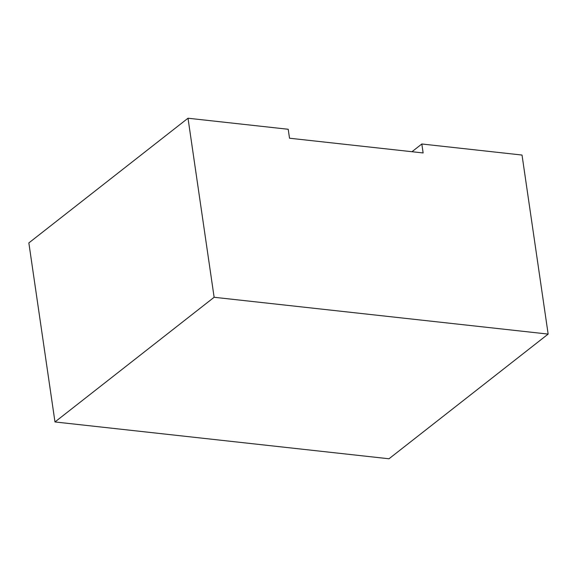 <?xml version="1.0" encoding="UTF-8"?>
<svg xmlns="http://www.w3.org/2000/svg" width="577" height="577" viewBox="0 0 577 577"><rect width="100%" height="100%" fill="white"/><g stroke="black" fill="none" stroke-linecap="round" stroke-linejoin="round"><path stroke-width="0.87" d="M411.964 151.722L421.823 143.998L423.129 152.948L289.517 138.22L288.212 129.27L188.008 118.227L214.125 297.278L54.974 421.953L28.85 242.91L188.008 118.227M54.974 421.953L388.992 458.773L548.15 334.09L522.026 155.047L421.823 143.998M548.15 334.09L214.125 297.278"/></g></svg>
